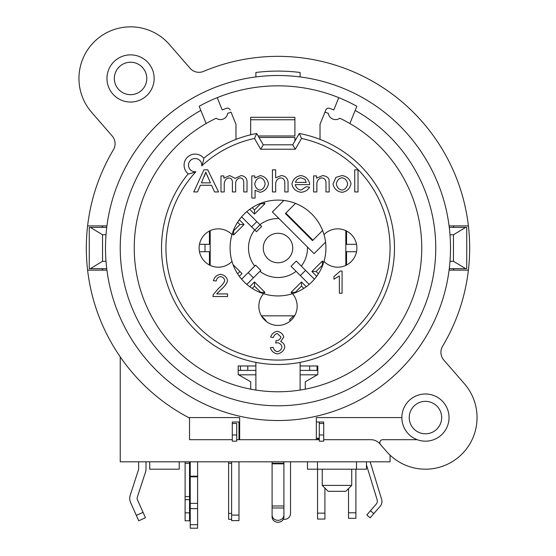 <?xml version="1.0" encoding="UTF-8"?>
<svg xmlns="http://www.w3.org/2000/svg" width="556" height="556" viewBox="0 0 556 556"><rect width="100%" height="100%" fill="white"/><g stroke="black" fill="none" stroke-linecap="round" stroke-linejoin="round"><path stroke-width="0.83" d="M295.451 182.41L306.203 182.41L304.973 179.359L306.203 182.41L295.451 182.41C296.237 179.81 298.065 178.274 300.928 177.788C298.065 178.274 296.237 179.81 295.451 182.41M301.519 138.458A112.055 112.055 0 0 1 381.618 290.677A112.055 112.055 0 0 1 217.57 342.385A112.055 112.055 0 0 1 195.907 171.748A6.637 6.637 0 0 1 188.505 165.41A6.637 6.637 0 0 1 195.392 158.523A6.637 6.637 0 0 1 201.724 165.924A112.055 112.055 0 0 1 254.481 138.458L260.701 149.23L263.252 144.81L256.726 133.496A116.482 116.482 0 0 0 203.774 158.251A11.057 11.057 0 0 0 187.316 157.334A11.057 11.057 0 0 0 188.234 173.792A116.482 116.482 0 0 0 219.94 348.994A116.482 116.482 0 0 0 387.31 288.258A116.482 116.482 0 0 0 299.274 133.496L292.748 144.81L295.299 149.23L301.519 138.458L299.274 133.496M254.481 138.458L256.726 133.496M195.907 171.748C191.375 173.361 188.818 174.042 188.234 173.792M201.724 165.924C203.329 161.435 204.01 158.87 203.774 158.251M292.748 144.81L263.252 144.81M231.991 234.618A47.92 47.92 0 0 1 324.009 234.618A19.168 19.168 0 0 1 351.218 234.417A19.168 19.168 0 0 1 351.218 261.626A19.168 19.168 0 0 1 324.009 261.417A47.92 47.92 0 0 1 292.477 293.7A19.168 19.168 0 0 1 291.233 320.131A19.168 19.168 0 0 1 264.767 320.131A19.168 19.168 0 0 1 263.523 293.7A47.92 47.92 0 0 1 231.991 261.417A19.168 19.168 0 0 1 204.782 261.626A19.168 19.168 0 0 1 204.782 234.417A19.168 19.168 0 0 1 231.991 234.618A47.92 47.92 0 0 0 231.991 261.417M212.92 296.529L213.24 294.638L218.584 288.349C222.421 284.992 224.457 282.337 224.707 280.398C224.242 278.313 222.859 277.034 220.544 276.568C218.133 277.013 216.694 278.486 216.228 281.002L213.428 280.717C214.387 277.027 216.784 274.9 220.607 274.323C224.499 275.067 226.799 277.11 227.501 280.46C227.376 282.789 225.201 285.86 220.982 289.669L216.694 293.915L227.536 293.915L227.536 296.529L212.92 296.529L213.24 294.638L218.584 288.349C222.421 284.992 224.457 282.337 224.707 280.398M229.704 175.564L235.132 178.379L241.068 175.564C244.48 175.988 246.468 177.788 247.017 180.957L247.017 191.945L243.764 191.945L243.764 181.854C243.514 179.456 242.374 178.149 240.345 177.92C237.76 178.254 236.196 179.831 235.64 182.646L235.64 191.945L232.387 191.945L232.387 181.548C232.151 179.428 231.018 178.219 228.982 177.92C226.306 178.288 224.721 180.193 224.228 183.64L224.228 191.945L220.975 191.945L220.975 175.918L223.887 175.918L223.887 178.177L229.704 175.564L235.132 178.379L241.068 175.564M321.98 177.92C319.234 178.149 317.532 179.908 316.871 183.202L316.871 191.945L313.619 191.945L313.619 175.918L316.552 175.918L316.552 178.191L322.675 175.564C325.969 176.03 328.096 177.329 329.048 179.456L329.228 191.945L325.976 191.945L325.976 182.201C325.67 179.651 324.336 178.219 321.98 177.92C319.234 178.149 317.532 179.908 316.871 183.202M277.409 351.656C279.883 351.1 281.399 349.557 281.955 347.041C281.454 344.671 280.015 343.24 277.625 342.739L275.72 343.045L276.005 340.668L276.443 340.703C278.82 340.404 280.328 339.174 280.961 337.012L277.34 333.551C275.366 333.885 274.032 335.212 273.344 337.548L270.626 337.061C271.787 333.788 274.004 331.876 277.291 331.327C280.829 332.106 282.983 334.017 283.762 337.061L280.71 341.544C283.073 342.517 284.45 344.331 284.839 346.993C283.963 350.732 281.482 353.039 277.388 353.901C273.726 353.206 271.377 351.128 270.362 347.667L273.072 347.312C273.948 349.912 275.387 351.364 277.409 351.656C279.883 351.1 281.399 349.557 281.955 347.041C281.454 344.671 280.015 343.24 277.625 342.739M324.009 234.618A47.92 47.92 0 0 1 324.009 261.417M292.477 293.7A47.92 47.92 0 0 1 263.523 293.7M356.841 106.286L355.173 110.415A157.765 157.765 0 0 1 399.277 348.925A157.765 157.765 0 0 1 156.722 348.925A157.765 157.765 0 0 1 200.827 110.415L199.159 106.286A162.192 162.192 0 0 1 356.841 106.286L349.877 123.522A143.761 143.761 0 0 0 339.834 118.24A7.374 7.374 0 0 1 328.29 113.341A143.761 143.761 0 0 0 324.947 112.145L325.823 109.977A2.947 2.947 0 0 1 329.583 108.316A148.918 148.918 0 0 1 333.808 109.949L338.778 97.647L333.808 109.949M193.613 97.557A172.513 172.513 0 0 0 266.922 420.169A172.513 172.513 0 0 0 450.513 248.018A172.513 172.513 0 0 0 193.613 97.557M280.71 341.544C283.073 342.517 284.45 344.331 284.839 346.993M354.749 191.945L354.749 169.83L358.008 169.83L358.008 191.945L354.749 191.945M272.419 191.945L272.419 169.83L275.672 169.83L275.672 177.774L281.426 175.564C285.297 176.009 287.515 178.087 288.064 181.798L288.064 191.945L284.811 191.945L284.811 181.798C284.422 179.484 283.073 178.184 280.766 177.906C277.889 178.351 276.193 180.109 275.672 183.181L275.672 191.945L272.419 191.945M210.439 182.875L201.404 182.875L205.769 172.158L210.439 182.875M193.78 191.945L203.948 169.83L207.742 169.83L218.577 191.945L214.581 191.945L211.516 185.252L200.389 185.252L197.491 191.945L193.78 191.945M265.156 183.807C264.489 187.497 262.738 189.589 259.895 190.076C257.129 189.61 255.419 187.594 254.773 184.022C255.496 180.359 257.254 178.247 260.048 177.684C262.793 178.191 264.496 180.234 265.156 183.807M251.819 198.082L251.819 175.918L254.787 175.918L254.787 178.003L260.354 175.564C264.927 176.572 267.638 179.324 268.492 183.807C267.436 188.498 264.642 191.333 260.118 192.3L255.072 190.277L255.072 198.082L251.819 198.082M306.168 186.774L309.539 187.129C307.996 190.082 305.174 191.806 301.081 192.3C295.917 191.507 292.866 188.762 291.928 184.078C292.929 179.213 295.917 176.377 300.893 175.564C305.737 176.363 308.656 179.143 309.643 183.904L309.623 184.634L295.264 184.634C296.091 187.768 298.03 189.582 301.081 190.076L306.168 186.774M300.928 177.788L304.973 179.359M342.01 190.076C338.896 189.568 337.012 187.518 336.345 183.939C337.012 180.352 338.896 178.309 342.01 177.802C345.095 178.33 346.979 180.346 347.653 183.841C346.986 187.497 345.102 189.575 342.01 190.076M333.009 183.925L335.97 177.35L342.01 175.564C346.986 176.37 349.981 179.088 350.996 183.702C349.926 188.748 346.93 191.618 342.01 192.3C336.992 191.542 333.989 188.748 333.009 183.925M220.982 289.669L216.694 293.915L227.536 293.915M342.079 293.248L339.368 293.248L339.368 275.95L333.941 279.223L333.941 276.589L340.328 271.043L342.079 271.043L342.079 293.248M300.115 365.973L317.81 365.973L317.073 365.973L317.81 365.973L317.81 374.556L305.279 381.791L305.279 389.165M250.721 389.165L250.721 381.791L238.19 374.556L238.19 370.4L255.885 370.4M210.175 230.65L210.175 265.386M261.403 315.843L294.597 315.843M345.825 265.386L345.825 230.65M207.659 176.725L205.769 172.158L204.316 176.37M232.29 439.699L189.533 439.699L189.533 418.063A191.681 191.681 0 0 1 188.616 417.577L239.664 417.577L239.664 439.699L236.717 439.699M319.283 439.699L316.336 439.699L316.336 417.577L401.856 417.577A23.588 23.588 0 0 0 417.236 439.699L382.764 439.699A2.947 2.947 0 0 0 380.54 444.578L379.817 443.751A11.794 11.794 0 0 0 370.915 439.699L323.71 439.699M349.877 123.522A143.761 143.761 0 0 1 388.123 340.425A143.761 143.761 0 0 1 167.877 340.425A143.761 143.761 0 0 1 206.123 123.522L199.159 106.286M235.98 139.382L235.98 124.342L231.053 112.145A143.761 143.761 0 0 0 227.71 113.341A7.374 7.374 0 0 1 216.166 118.24A143.761 143.761 0 0 0 206.123 123.522M449.088 225.903L468.395 225.903A191.681 191.681 0 0 1 468.395 270.133L449.088 270.133M106.912 270.133L87.605 270.133A191.681 191.681 0 0 1 113.417 149.772A11.794 11.794 0 0 0 112.187 135.991L91.608 112.312A51.604 51.604 0 0 1 96.702 39.511A51.604 51.604 0 0 1 169.504 44.598L190.069 68.256A11.794 11.794 0 0 0 203.552 71.39A191.681 191.681 0 0 1 468.395 225.903M324.947 112.145L320.02 124.342L320.02 139.382M236.717 434.987L232.29 434.987L232.29 423.477L236.717 423.477L236.717 441.172L232.29 441.172L232.29 422.004L239.664 422.004M316.336 422.004L323.71 422.004L323.71 441.172L319.283 441.172L319.283 422.004L319.283 423.477L323.71 423.477L323.71 434.987L319.283 434.987M316.336 439.699L239.664 439.699M230.177 109.977A2.947 2.947 0 0 0 226.417 108.316A148.918 148.918 0 0 0 222.191 109.949L217.222 97.647L221.962 95.82M255.885 76.93L255.885 72.475A176.933 176.933 0 0 1 300.115 72.475L300.115 76.93M87.605 225.903L106.912 225.903M154.144 78.459A23.588 23.588 0 0 1 118.762 98.885A23.588 23.588 0 0 1 118.762 58.026A23.588 23.588 0 0 1 154.144 78.459M390.055 455.142L390.055 461.814L120.235 461.814L120.235 356.876M453.543 225.903A176.933 176.933 0 0 1 453.724 227.376M453.724 268.659A176.933 176.933 0 0 1 453.543 270.133M328.13 491.302L345.825 491.302L351.726 485.402L322.237 485.402L328.13 491.302M351.726 469.188L351.726 485.402M149.724 461.814L149.724 469.188L179.213 469.188L179.213 461.814M356.486 461.814L356.486 469.188L366.467 469.188L366.467 461.814M307.489 461.814L307.489 469.188L356.486 469.188M317.476 461.814L317.476 469.188M102.457 270.133A176.933 176.933 0 0 1 102.276 268.659M102.276 227.376A176.933 176.933 0 0 1 102.457 225.903M468.395 270.133A191.681 191.681 0 0 1 442.583 346.263A11.794 11.794 0 0 0 443.813 360.052L464.392 383.723A51.604 51.604 0 0 1 459.298 456.525A51.604 51.604 0 0 1 386.496 451.437L380.54 444.578M401.856 417.577A23.588 23.588 0 0 1 428.231 394.155A23.588 23.588 0 0 1 448.379 423.116A23.588 23.588 0 0 1 417.236 439.699M188.616 417.577A191.681 191.681 0 0 1 87.605 270.133M386.496 451.437L379.817 443.751M250.721 381.791L238.19 374.556L238.19 365.973L255.885 365.973M317.81 365.973L317.81 374.556L305.279 381.791M146.777 78.459A16.221 16.221 0 0 0 130.556 62.237A16.221 16.221 0 0 0 114.334 78.459A16.221 16.221 0 0 0 130.556 94.673A16.221 16.221 0 0 0 146.777 78.459M441.666 417.577A16.221 16.221 0 0 0 425.444 401.362A16.221 16.221 0 0 0 409.223 417.577A16.221 16.221 0 0 0 425.444 433.798A16.221 16.221 0 0 0 441.666 417.577M356.528 251.708L346.562 251.708L346.562 265.024M370.15 461.814L381.625 499.344A7.374 7.374 0 0 1 380.137 506.335L370.136 517.844L366.8 514.939L376.266 504.049A4.42 4.42 0 0 0 377.156 499.851L366.467 464.885M346.562 231.018L346.562 244.334L356.528 244.334M199.472 244.334L209.438 244.334L209.438 231.018M209.438 265.024L209.438 251.708L199.472 251.708M189.533 463.266L189.533 461.814L189.533 463.266L185.113 463.266L185.113 461.814L185.113 520.791L189.533 520.791L189.533 463.266M323.71 422.004L323.71 423.477M300.115 390.069L300.115 362.38M255.885 362.38L255.885 390.069M232.29 423.477L232.29 422.004M283.901 515.023L283.901 507.996L272.099 507.996L272.099 505.988L283.901 505.988L283.901 507.996L283.901 461.814L283.901 463.829L272.099 463.829L272.099 461.814L272.099 515.023A5.901 5.303 0 0 0 278 520.326A5.901 5.303 0 0 0 283.901 515.023L283.901 516.962A5.901 5.303 180 0 1 278 522.265A5.901 5.303 180 0 1 272.099 516.962L272.099 509.935M272.099 515.023L272.099 516.962M283.901 509.935L283.901 516.962M283.901 463.287L272.099 463.287M190.235 503.354L190.235 528.2L197.609 528.2L197.609 476.207L197.609 476.819L190.235 476.819L190.235 503.354L197.609 503.354M253.418 277.812L260.834 270.404L255.621 265.191L248.205 272.6L253.418 277.812L246.822 284.408M241.61 279.195L248.205 272.6M197.609 461.814L197.609 476.207L190.235 476.207L190.235 461.814M309.178 284.408L300.344 275.574L305.557 270.362L296.265 261.07L291.052 266.282L296.265 261.07M300.344 275.574L291.052 266.282M314.39 279.195L305.557 270.362M348.522 488.606L348.522 518.324L355.896 518.324L355.896 469.188M246.822 211.627L261.661 226.473L260.027 224.832L254.815 230.045L256.448 231.685L241.61 216.84M256.823 221.629L251.611 226.841M261.661 226.473L256.448 231.685M146.013 461.814L146.013 468.84A10.321 10.321 0 0 1 145.512 472.03L137.249 497.453A2.947 2.947 0 0 0 137.36 499.566L145.464 517.768L138.729 520.77L130.625 502.568A10.321 10.321 0 0 1 130.236 495.181L138.5 469.757A2.947 2.947 0 0 0 138.639 468.84L138.639 461.814M261.438 315.905L266.011 320.478L261.438 315.905M265.608 320.881L266.011 320.478M209.438 263.905L210.175 264.642L209.438 263.905M238.976 439.518L239.664 439.518M231.602 461.814L231.602 520.618L238.976 520.618L238.976 461.814M238.976 439.699L238.976 422.004M317.545 469.188L317.545 519.054L324.919 519.054L324.919 488.085M293.582 315.843L289.467 319.957L293.582 315.843M345.825 263.6L346.562 262.863L345.825 263.6M289.467 319.957L290.392 320.881M317.545 438.225L317.545 439.699M228.606 461.814L228.606 519.318L231.602 519.318M205.018 244.334L205.018 251.708M210.175 232.436L209.438 233.172M294.902 141.071L294.902 137.436L258.999 137.436M258.151 135.97L294.902 135.97L294.902 117.316L250.666 117.316L250.666 134.788M106.731 268.659L90.322 268.659L102.54 261.292L106.001 261.292M106.001 234.75L102.54 234.75L90.322 227.376L106.731 227.376M102.54 261.292L102.54 234.75M90.322 227.376L89.273 227.376L89.273 268.659L90.322 268.659M295.5 203.413L285.402 213.511L312.507 240.616L322.612 230.518M325.559 242.159L314.07 253.647L272.37 211.947L283.859 200.459M278.973 218.543A29.489 29.489 0 0 0 259.916 224.721M254.704 229.934A29.489 29.489 0 0 0 254.704 266.102M259.916 271.314A29.489 29.489 0 0 0 296.084 271.314M301.296 266.102A29.489 29.489 0 0 0 307.475 247.045M239.309 276.283L242.006 273.594L233.054 264.642M263.579 293.714L264.941 292.359L254.516 281.934L249.734 286.715M249.734 209.327L254.516 214.109L264.941 203.684L263.579 202.321M232.304 233.596L233.659 234.959L244.091 224.534L239.309 219.752M209.438 235.654L210.175 236.39M306.266 286.715L301.484 281.934L291.059 292.359L292.421 293.714M323.696 262.439L322.341 261.077L311.909 271.502L316.691 276.283M292.734 247.531A14.748 14.748 0 0 0 277.757 233.277A14.748 14.748 0 0 0 263.252 248.018A14.748 14.748 0 0 0 278.243 262.759A14.748 14.748 0 0 0 292.734 247.531M254.516 281.934L254.516 286.104L260.771 292.359L264.941 292.359M252.209 288.404L254.516 286.104M239.914 271.502L237.614 273.809M291.059 292.359L295.229 292.359L301.484 286.104L301.484 281.934M301.484 286.104L303.791 288.404M318.386 273.809L316.086 271.502L311.909 271.502M316.086 271.502L322.341 265.247L322.341 261.077M264.941 203.684L260.771 203.684L254.516 209.939L254.516 214.109M254.516 209.939L252.209 207.631M237.614 222.226L239.914 224.534L244.091 224.534M239.914 224.534L233.659 230.789L233.659 234.959M318.546 438.225L318.546 439.699M449.999 261.292L453.46 261.292L465.678 268.659L449.269 268.659M449.269 227.376L465.678 227.376L453.46 234.75L449.999 234.75M465.678 268.659L466.727 268.659L466.727 227.376L465.678 227.376M453.46 261.292L453.46 234.75M102.54 225.903L102.54 227.376M453.46 270.133L453.46 268.659M453.46 227.376L453.46 225.903M102.54 268.659L102.54 270.133M239.664 438.225L238.976 438.225L239.664 438.225M290.927 461.814A2.947 2.947 0 0 0 290.531 463.287L290.531 513.417A5.901 5.901 0 0 1 283.358 519.179M319.283 438.225L316.336 438.225M317.073 365.973L317.073 370.4L317.81 370.4L300.115 370.4M238.19 365.973L240.4 365.973L240.4 370.4M247.774 365.973L247.774 370.4M309.699 365.973L309.699 370.4M260.701 149.23L295.299 149.23M370.47 510.714L373.813 513.612M189.533 496.577L185.113 496.577M189.533 499.663L185.113 499.663M189.533 512.84L185.113 512.84M190.235 508.65L197.609 508.65M190.235 524.697L197.609 524.697M348.522 512.799L355.896 512.799M143.066 512.382L136.331 515.377M231.602 515.085L238.976 515.085M317.545 513.153L324.919 513.153M231.602 463.287L228.606 463.287M231.602 513.417L228.606 513.417M294.902 119.755L250.666 119.755M285.819 213.087L312.931 240.199M238.649 374.82L255.885 374.82M300.115 374.82L317.351 374.82M322.237 469.188L322.237 485.402"/></g></svg>
